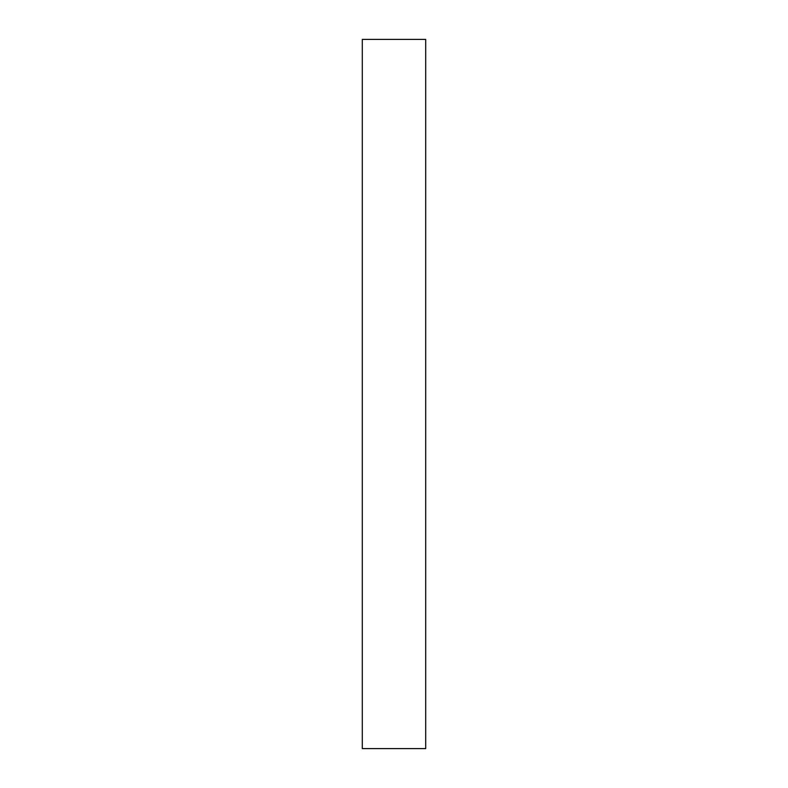 <?xml version="1.0" encoding="UTF-8"?>
<svg xmlns="http://www.w3.org/2000/svg" width="788" height="788" viewBox="0 0 788 788"><rect width="100%" height="100%" fill="white"/><g stroke="black" fill="none" stroke-linecap="round" stroke-linejoin="round"><path stroke-width="1.18" d="M425.697 39.4L362.303 39.4L362.303 748.6L425.697 748.6L425.697 39.4"/></g></svg>
